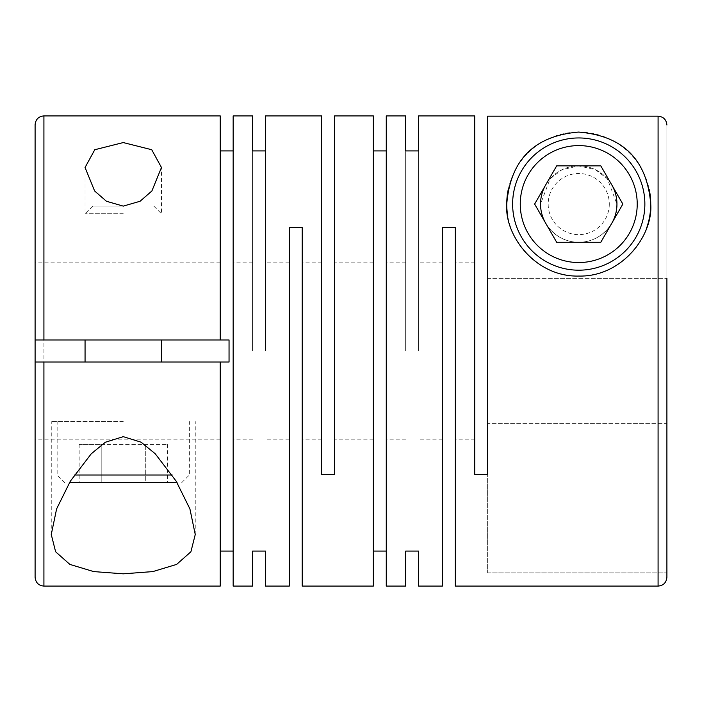 <?xml version="1.0" encoding="UTF-8"?>
<svg xmlns="http://www.w3.org/2000/svg" width="702" height="702" viewBox="0 0 702 702"><rect width="100%" height="100%" fill="white"/><g stroke="black" fill="none" stroke-linecap="round" stroke-linejoin="round"><path stroke-width="0.53" stroke-dasharray="3.51 2.63" d="M233.161 351L233.161 262.838L233.161 351M252.553 351L252.553 150.912L252.553 351M265.488 351L265.488 150.912L265.488 351M289.285 586.091L289.285 227.58L302.22 227.58L302.22 586.091M334.547 115.909L334.547 474.42L321.613 474.42L321.613 115.909M373.332 351L373.332 262.838L373.332 351M386.267 351L386.267 262.838L386.267 351M405.659 351L405.659 150.912L405.659 351M418.585 351L418.585 150.912L418.585 351M442.392 586.091L442.392 227.58L455.317 227.58L455.317 586.091M666.9 125L666.9 572.867L666.9 423.631L487.644 423.631L487.644 278.369L666.9 278.369L487.644 278.369L487.644 116.172L487.644 572.867L487.644 116.172L658.081 116.172C663.443 116.699 666.382 119.638 666.9 125L666.9 423.631L487.644 423.631L487.644 474.42L474.719 474.42L474.719 115.909M123.262 213.75L85.056 213.75L123.262 213.75M386.267 586.091L386.267 115.909M373.332 586.091L373.332 115.909M233.161 586.091L233.161 115.909M220.235 586.091L220.235 362.021L220.235 439.162L220.235 362.021L35.1 362.021L35.1 439.162L35.1 362.021L220.235 362.021M616.944 204.071C618.023 220.981 602.105 242.55 578.632 242.269C555.142 242.401 539.505 220.858 540.54 204.071L550.078 178.817L561.898 169.787L578.694 165.865L595.524 169.752L607.379 178.782L616.944 204.071A38.198 38.198 0 0 1 578.738 242.269A38.198 38.198 0 0 1 540.54 204.071A38.198 38.198 0 0 1 578.738 165.865A38.198 38.198 0 0 1 616.944 204.071A38.198 38.198 0 0 1 578.738 242.269A38.198 38.198 0 0 1 540.54 204.071A38.198 38.198 0 0 1 578.738 165.865A38.198 38.198 0 0 1 616.944 204.071M35.1 362.021L229.045 362.021L229.045 339.979L35.1 339.979L35.1 262.838L35.1 577.272M666.9 278.369L666.9 577.272M508.178 189.786A71.999 71.999 0 0 1 649.306 189.768M644.857 204.071A66.12 66.12 0 0 1 578.738 270.191A66.12 66.12 0 0 1 512.627 204.071A66.12 66.12 0 0 1 578.738 137.952A66.12 66.12 0 0 1 644.857 204.071M609.301 204.071A30.563 30.563 0 0 1 578.738 234.635A30.563 30.563 0 0 1 548.183 204.071A30.563 30.563 0 0 1 578.738 173.508A30.563 30.563 0 0 1 609.301 204.071M545.656 223.175A38.198 38.198 0 0 0 611.828 223.175M123.262 421.525L51.264 421.525L123.262 421.525M123.262 206.116L92.699 206.116L123.262 206.116M172.209 475.008L74.307 475.008M177.071 482.651L69.445 482.651M123.262 362.021L85.056 362.021L123.262 362.021M123.262 339.979L85.056 339.979L123.262 339.979M220.235 115.909L220.235 339.979L220.235 262.838L220.235 339.979L35.1 339.979L220.235 339.979M289.285 351L289.285 439.162L289.285 351M321.613 351L321.613 439.162L321.613 351M442.392 351L442.392 439.162L442.392 351M474.719 351L474.719 439.162L474.719 351M101.202 444.445L167.366 444.445L79.15 444.445L101.202 444.445L101.202 482.651L79.15 482.651L167.366 482.651L145.314 482.651L145.314 444.445L145.314 482.651L101.202 482.651L101.202 444.445M79.15 444.445L79.15 482.651M167.366 444.445L167.366 482.651M556.686 242.269L600.798 242.269L622.849 204.071L600.798 165.865L556.686 165.865L534.634 204.071L556.686 242.269M611.828 184.968A38.198 38.198 0 0 0 545.656 184.968M646.402 228.685A71.999 71.999 0 0 1 507.783 216.251M487.644 572.867L666.9 572.867L487.644 572.867M220.235 262.838L35.1 262.838L35.1 339.979M658.081 116.172L658.081 586.091M43.919 115.909L43.919 586.091M252.553 262.838L233.161 262.838M289.285 262.838L265.488 262.838M321.613 262.838L302.22 262.838M373.332 262.838L334.547 262.838M405.659 262.838L386.267 262.838M442.392 262.838L418.585 262.838M474.719 262.838L455.317 262.838M92.699 206.116L85.056 213.75L85.056 167.488M51.264 534.512L51.264 421.525M153.817 206.116L161.46 213.75L161.46 167.488M181.739 482.651L189.373 475.008L189.373 421.525M64.777 482.651L57.143 475.008L57.143 421.525M195.253 534.512L195.253 421.525M474.719 439.162L455.317 439.162M442.392 439.162L418.585 439.162M405.659 439.162L386.267 439.162M373.332 439.162L334.547 439.162M321.613 439.162L302.22 439.162M289.285 439.162L265.488 439.162M252.553 439.162L233.161 439.162M220.235 439.162L35.1 439.162"/><path stroke-width="1.05" d="M123.262 142.567L94.779 149.728L85.056 167.488L94.612 190.962L106.458 201.272L123.262 206.116L140.075 201.263L151.886 190.988L161.46 167.488L151.729 149.719L123.262 142.567M405.659 551.088L405.659 586.091L405.659 551.088L418.585 551.088L418.585 586.091L442.392 586.091L442.392 227.58L455.317 227.58L455.317 586.091L658.081 586.091L658.081 116.172L487.644 116.172L487.644 474.42L474.719 474.42L474.719 115.909L418.585 115.909L418.585 150.912L418.585 115.909M649.306 189.768A71.999 71.999 0 0 1 650.736 204.071C647.455 165.014 628.264 136.162 578.597 132.073C529.185 136.258 509.95 165.198 506.747 204.071C504.317 235.644 535.749 277.264 578.86 276.062C621.884 277.097 653.167 235.574 650.736 204.071A71.999 71.999 0 0 1 646.402 228.685M405.659 115.909L405.659 150.912L405.659 115.909L386.267 115.909L386.267 586.091L405.659 586.091M373.332 551.088L386.267 551.088M252.553 150.912L252.553 115.909L252.553 150.912L265.488 150.912L265.488 115.909L321.613 115.909L321.613 474.42L334.547 474.42L334.547 115.909L373.332 115.909L373.332 586.091L302.22 586.091L302.22 227.58L289.285 227.58L289.285 586.091L265.488 586.091L265.488 551.088L265.488 586.091M418.585 586.091L418.585 551.088M405.659 150.912L418.585 150.912M373.332 150.912L386.267 150.912M123.262 436.662L105.353 442.234L91.278 453.764L70.34 481.186L56.608 508.906L51.264 534.512L55.625 551.781L69.875 564.408L93.682 571.586L123.262 573.824L152.843 571.586L176.641 564.399L190.9 551.781L195.253 534.512L189.909 508.897L176.141 481.133L155.247 453.782L141.12 442.207L123.262 436.662M252.553 115.909L233.161 115.909L233.161 586.091L252.553 586.091L252.553 551.088L252.553 586.091M220.235 551.088L233.161 551.088M220.235 362.021L220.235 586.091L43.919 586.091L43.919 362.021L229.045 362.021L229.045 339.979L43.919 339.979L43.919 115.909C38.61 116.383 35.67 119.322 35.1 124.728L35.1 262.838M252.553 551.088L265.488 551.088M43.919 586.091C38.61 585.617 35.67 582.678 35.1 577.272L35.1 124.728M35.1 339.979L43.919 339.979M658.081 586.091C663.39 585.617 666.33 582.678 666.9 577.272L666.9 278.369M507.783 216.251A71.999 71.999 0 0 1 508.178 189.786M644.857 204.071A66.12 66.12 0 0 1 578.738 270.191A66.12 66.12 0 0 1 512.627 204.071A66.12 66.12 0 0 1 578.738 137.952A66.12 66.12 0 0 1 644.857 204.071M637.223 204.071A58.477 58.477 0 0 1 578.738 262.548A58.477 58.477 0 0 1 520.261 204.071A58.477 58.477 0 0 1 578.738 145.595A58.477 58.477 0 0 1 637.223 204.071M545.656 184.968A38.198 38.198 0 0 0 545.656 223.175M611.828 223.175A38.198 38.198 0 0 0 611.828 184.968M74.307 475.008L172.209 475.008M69.445 482.651L177.071 482.651M220.235 150.912L233.161 150.912M43.919 115.909L220.235 115.909L220.235 339.979M265.488 115.909L265.488 150.912M534.634 204.071L556.686 242.269L600.798 242.269L622.849 204.071L600.798 165.865L556.686 165.865L534.634 204.071M658.081 116.172C663.434 116.699 666.373 119.638 666.9 125M43.919 362.021L35.1 362.021M161.46 362.021L161.46 339.979M85.056 362.021L85.056 339.979"/></g></svg>
